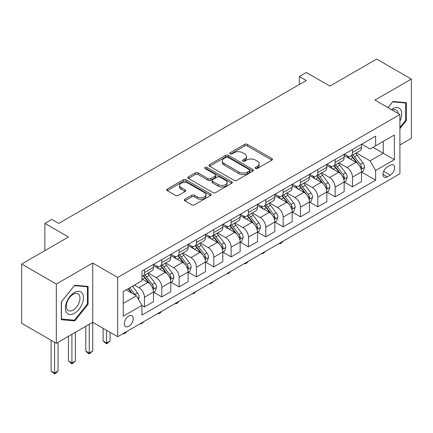 <?xml version="1.0" encoding="UTF-8"?>
<svg xmlns="http://www.w3.org/2000/svg" width="433" height="433" viewBox="0 0 433 433"><rect width="100%" height="100%" fill="white"/><g stroke="black" fill="none" stroke-linecap="round" stroke-linejoin="round"><path stroke-width="0.65" d="M255.508 168.459A1.348 0.779 0 0 0 257.413 168.459L271.881 160.113A1.927 1.11 0 0 0 272.444 159.322A1.927 1.11 0 0 0 271.881 158.538L247.373 144.395A1.927 1.11 0 0 0 244.65 144.395L230.188 152.741A1.348 0.779 0 0 0 229.793 153.293A1.348 0.779 0 0 0 230.188 153.845A1.348 0.779 0 0 0 232.093 153.845L233.966 152.762A6.159 3.556 0 0 1 242.68 152.762L244.721 153.942A6.159 3.556 0 0 1 246.523 156.454A6.159 3.556 0 0 1 244.721 158.971L242.848 160.053A1.348 0.779 0 0 0 242.453 160.6A1.348 0.779 0 0 0 242.848 161.152A1.348 0.779 0 0 0 244.753 161.152L246.626 160.069A6.159 3.556 0 0 1 255.34 160.069L257.381 161.249A6.159 3.556 0 0 1 259.183 163.766A6.159 3.556 0 0 1 257.381 166.283L255.508 167.36A1.348 0.779 0 0 0 255.113 167.912A1.348 0.779 0 0 0 255.508 168.459L255.508 167.36M128.785 326.293A6.279 3.621 120 0 0 132.882 320.761A6.279 3.621 120 0 0 131.919 315.733A6.279 3.621 120 0 0 128.785 316.047A6.279 3.621 120 0 0 124.682 321.573A6.279 3.621 120 0 0 125.646 326.601A6.279 3.621 120 0 0 128.785 326.293M184.891 199.25A1.927 1.11 0 0 0 184.328 200.035A1.927 1.11 0 0 0 184.891 200.82L191.765 204.793A1.927 1.11 0 0 0 194.493 204.793L210.552 195.516A1.927 1.11 0 0 0 211.115 194.731A1.927 1.11 0 0 0 210.552 193.946L186.049 179.798A1.927 1.11 0 0 0 183.327 179.798L167.262 189.069A1.927 1.11 0 0 0 166.7 189.86A1.927 1.11 0 0 0 167.262 190.644L175.571 195.44A1.927 1.11 0 0 0 178.293 195.44L185.167 191.467A1.927 1.11 0 0 0 185.73 190.682A1.927 1.11 0 0 0 185.167 189.898L181.048 187.521A5.147 2.971 0 0 1 179.538 185.416A5.147 2.971 0 0 1 182.721 182.672A5.147 2.971 0 0 1 188.328 183.316L204.463 192.631A5.147 2.971 0 0 1 205.967 194.731A5.147 2.971 0 0 1 202.79 197.475A5.147 2.971 0 0 1 197.177 196.831L194.493 195.283A1.927 1.11 0 0 0 191.765 195.283L184.891 199.25L184.891 200.82M399.908 144.941L411.35 138.333L411.35 79.082L376.678 59.067L329.876 86.086L306.299 72.479L299.365 76.479L306.299 80.484L58.747 223.406L51.814 219.401L44.88 223.406L44.88 250.626M56.322 284.059L56.322 343.309L92.727 322.287L92.727 263.037L56.322 284.059L21.65 264.038L68.457 237.019L44.88 223.406M92.727 263.037L117.689 277.45L399.908 114.512L399.908 173.763L117.689 336.701L117.689 277.45M411.35 79.082L374.946 100.099L399.908 114.512M234.101 180.35A1.927 1.11 0 0 0 236.824 180.35L252.888 171.073A1.927 1.11 0 0 0 253.451 170.288A1.927 1.11 0 0 0 252.888 169.503L228.386 155.355A1.927 1.11 0 0 0 225.663 155.355L209.599 164.632A1.927 1.11 0 0 0 209.036 165.417A1.927 1.11 0 0 0 209.599 166.202L234.101 180.35M205.442 168.751A1.348 0.779 0 0 1 206.812 168.94L206.812 167.344L231.72 181.725A1.927 1.11 0 0 1 232.283 182.51A1.927 1.11 0 0 1 231.72 183.294L215.656 192.571A1.927 1.11 0 0 1 212.933 192.571L188.431 178.423L188.431 176.853A1.927 1.11 0 0 0 187.868 177.638A1.927 1.11 0 0 0 188.431 178.423M188.431 176.853L195.305 172.881A1.927 1.11 0 0 1 198.027 172.881L207.964 178.618A1.927 1.11 0 0 0 210.687 178.618L215.25 175.987A1.927 1.11 0 0 0 215.813 175.203A1.927 1.11 0 0 0 215.25 174.412L204.906 168.442A1.348 0.779 0 0 1 204.511 167.89A1.348 0.779 0 0 1 205.339 167.17A1.348 0.779 0 0 1 206.812 167.344M56.322 343.309L21.65 323.289L21.65 264.038M390.339 165.195L387.286 166.959A6.078 3.513 120 0 0 383.319 172.318A6.078 3.513 120 0 0 384.25 177.189A6.078 3.513 120 0 0 387.286 176.886L390.339 175.127A6.078 3.513 120 0 0 394.311 169.768A6.078 3.513 120 0 0 393.38 164.897A6.078 3.513 120 0 0 390.339 165.195M361.701 144.178L370.091 149.022L375.638 145.818L375.638 136.13L141.959 271.047L141.959 280.736L123.237 291.544L123.237 316.204L141.959 305.395L141.959 315.083L375.638 180.171L375.638 170.483L370.091 160.87L356.299 152.909M375.638 145.818L394.36 135.009L394.36 159.669L375.638 170.483M89.258 324.29L89.258 353.036L92.727 351.033L92.727 322.287L117.689 336.701M299.365 76.479L299.365 84.489M373.002 147.339L383.265 153.266L383.265 141.418L394.36 135.009M370.091 160.87L383.265 153.266L394.36 159.669M123.237 303.392L136.411 295.788L126.149 289.861M141.959 305.476L144.454 306.916L144.454 297.227A7.843 4.53 -120 0 0 138.906 287.62L134.468 285.06M144.454 306.916L153.466 301.714L153.466 292.026A7.843 4.53 -120 0 0 147.924 282.413L141.959 278.971M153.677 292.226L161.79 296.908L161.79 287.22A7.843 4.53 -120 0 0 156.243 277.613L148.275 273.012M161.79 296.908L170.802 291.701L170.802 282.013A7.843 4.53 -120 0 0 165.254 272.406L153.466 265.602M171.013 282.213L179.127 286.9L179.127 277.212A7.843 4.53 -120 0 0 173.579 267.605L165.612 263.004M179.127 286.9L188.139 281.694L188.139 272.005A7.843 4.53 -120 0 0 182.591 262.398L170.802 255.594M188.35 272.205L196.463 276.893L196.463 267.204A7.843 4.53 -120 0 0 190.915 257.592L182.948 252.996M196.463 276.893L205.475 271.686L205.475 261.997A7.843 4.53 -120 0 0 199.927 252.39L188.139 245.581M205.68 262.198L213.794 266.885L213.794 257.197A7.843 4.53 -120 0 0 208.246 247.584L200.284 242.989M213.794 266.885L222.811 261.678L222.811 251.99A7.843 4.53 -120 0 0 217.263 242.383L205.475 235.574M223.017 252.19L231.13 256.872L231.13 247.183A7.843 4.53 -120 0 0 225.582 237.576L217.62 232.981M231.13 256.872L240.147 251.67L240.147 241.982A7.843 4.53 -120 0 0 234.599 232.375L222.811 225.566M240.353 242.182L248.466 246.864L248.466 237.176A7.843 4.53 -120 0 0 242.918 227.569L234.957 222.968M248.466 246.864L257.483 241.663L257.483 231.974A7.843 4.53 -120 0 0 251.936 222.362L240.147 215.558M257.689 232.175L265.802 236.856L265.802 227.168A7.843 4.53 -120 0 0 260.255 217.561L252.287 212.96M265.802 236.856L274.814 231.655L274.814 221.967A7.843 4.53 -120 0 0 269.266 212.354L257.483 205.551M275.025 222.167L283.139 226.849L283.139 217.16A7.843 4.53 -120 0 0 277.591 207.553L269.624 202.953M283.139 226.849L292.151 221.642L292.151 211.954A7.843 4.53 -120 0 0 286.603 202.346L274.814 195.543M292.362 212.154L300.475 216.841L300.475 207.153A7.843 4.53 -120 0 0 294.927 197.545L286.96 192.945M300.475 216.841L309.487 211.634L309.487 201.946A7.843 4.53 -120 0 0 303.939 192.339L292.151 185.535M309.692 202.146L317.806 206.833L317.806 197.145A7.843 4.53 -120 0 0 312.263 187.532L304.296 182.937M317.806 206.833L326.823 201.626L326.823 191.938A7.843 4.53 -120 0 0 321.275 182.331L309.487 175.522M327.029 192.138L335.142 196.82L335.142 187.132A7.843 4.53 -120 0 0 329.594 177.525L321.632 172.929M335.142 196.82L344.159 191.619L344.159 181.93A7.843 4.53 -120 0 0 338.611 172.323L326.823 165.514M344.365 182.131L352.478 186.812L352.478 177.124A7.843 4.53 -120 0 0 346.93 167.517L338.969 162.922M352.478 186.812L361.495 181.611L361.495 171.923A7.843 4.53 -120 0 0 355.948 162.315L344.159 155.507M344.365 154.186L346.93 155.669A7.843 4.53 -120 0 0 350.854 156.059A7.843 4.53 -120 0 0 352.478 152.465L352.478 149.504M327.029 164.194L329.594 165.677A7.843 4.53 -120 0 0 333.518 166.066A7.843 4.53 -120 0 0 335.142 162.472L335.142 159.512M309.692 174.201L312.263 175.684A7.843 4.53 -120 0 0 316.182 176.074A7.843 4.53 -120 0 0 317.806 172.48L317.806 169.519M292.362 184.209L294.927 185.692A7.843 4.53 -120 0 0 298.846 186.082A7.843 4.53 -120 0 0 300.475 182.488L300.475 179.527M275.025 194.222L277.591 195.7A7.843 4.53 -120 0 0 281.515 196.089A7.843 4.53 -120 0 0 283.139 192.501L283.139 189.535M257.689 204.23L260.255 205.707A7.843 4.53 -120 0 0 264.179 206.097A7.843 4.53 -120 0 0 265.802 202.509L265.802 199.543M240.353 214.238L242.918 215.721A7.843 4.53 -120 0 0 246.842 216.105A7.843 4.53 -120 0 0 248.466 212.516L248.466 209.55M223.017 224.245L225.582 225.728A7.843 4.53 -120 0 0 229.506 226.118A7.843 4.53 -120 0 0 231.13 222.524L231.13 219.563M205.68 234.253L208.246 235.736A7.843 4.53 -120 0 0 212.17 236.126A7.843 4.53 -120 0 0 213.794 232.532L213.794 229.571M188.35 244.261L190.915 245.744A7.843 4.53 -120 0 0 194.834 246.133A7.843 4.53 -120 0 0 196.463 242.54L196.463 239.579M171.013 254.274L173.579 255.751A7.843 4.53 -120 0 0 177.498 256.141A7.843 4.53 -120 0 0 179.127 252.547L179.127 249.587M153.677 264.282L156.243 265.759A7.843 4.53 -120 0 0 160.167 266.149A7.843 4.53 -120 0 0 161.79 262.56L161.79 259.594M361.701 172.123L375.638 180.171M350.854 156.059L359.866 150.852A7.843 4.53 -120 0 0 361.495 147.258L361.495 144.297M333.518 166.066L342.535 160.859A7.843 4.53 -120 0 0 344.159 157.271L344.159 154.305M316.182 176.074L325.199 170.867A7.843 4.53 -120 0 0 326.823 167.279L326.823 164.313M298.846 186.082L307.863 180.875A7.843 4.53 -120 0 0 309.487 177.286L309.487 174.32M281.515 196.089L290.527 190.888A7.843 4.53 -120 0 0 292.151 187.294L292.151 184.334M264.179 206.097L273.191 200.896A7.843 4.53 -120 0 0 274.814 197.302L274.814 194.341M246.842 216.105L255.854 210.903A7.843 4.53 -120 0 0 257.483 207.31L257.483 204.349M229.506 226.118L238.518 220.911A7.843 4.53 -120 0 0 240.147 217.317L240.147 214.357M212.17 236.126L221.187 230.919A7.843 4.53 -120 0 0 222.811 227.33L222.811 224.364M194.834 246.133L203.851 240.927A7.843 4.53 -120 0 0 205.475 237.338L205.475 234.372M177.498 256.141L186.515 250.934A7.843 4.53 -120 0 0 188.139 247.346L188.139 244.385M160.167 266.149L169.179 260.947A7.843 4.53 -120 0 0 170.802 257.354L170.802 254.393M141.959 276.476A7.843 4.53 -120 0 0 142.83 276.157L151.842 270.955A7.843 4.53 -120 0 0 153.466 267.361L153.466 264.401M142.83 276.157A7.843 4.53 -120 0 0 144.454 272.568L144.454 269.602M136.411 295.788L141.959 305.395M399.908 128.536L406.36 120.515L406.36 102.67L392.975 101.474L388.011 107.644M61.313 319.722L74.698 320.918L88.078 304.269L88.078 286.424L74.698 285.228L61.313 301.877L61.313 319.722M405.661 120.114L406.36 120.515M87.385 303.869L88.078 304.269M73.28 320.101L74.698 320.918M256.049 168.654L257.381 167.88A6.159 3.556 0 0 0 259.183 165.368L259.183 163.766M246.523 156.454L246.523 158.056A6.159 3.556 0 0 1 244.721 160.573L243.389 161.341M271.854 160.123L247.373 145.991A1.927 1.11 0 0 0 244.65 145.991L230.729 154.034M252.861 171.089L228.386 156.957A1.927 1.11 0 0 0 225.663 156.957L209.626 166.218M249.484 170.84A1.348 0.779 0 0 0 249.879 170.288A1.348 0.779 0 0 0 249.484 169.736L227.98 157.32A1.348 0.779 0 0 0 226.069 157.32L224.099 158.462A6.159 3.556 0 0 0 222.291 160.973A6.159 3.556 0 0 0 224.099 163.49L238.799 171.977A6.159 3.556 0 0 0 247.514 171.977L249.484 170.84L249.484 172.442A1.348 0.779 0 0 0 249.879 171.89L249.879 170.288M222.291 160.973L222.291 162.575A6.159 3.556 0 0 0 224.099 165.092L224.099 163.49M249.484 172.442L247.514 173.579A6.159 3.556 0 0 1 238.799 173.579L224.099 165.092M188.458 178.439L195.305 174.483L195.305 172.881M215.813 175.203L215.813 176.799A1.927 1.11 0 0 1 215.25 177.59L210.687 180.22A1.927 1.11 0 0 1 207.964 180.22L198.027 174.483A1.927 1.11 0 0 0 195.305 174.483M206.812 168.94L231.693 183.311M218.281 184.572A5.147 2.971 0 0 0 223.888 185.216A5.147 2.971 0 0 0 227.071 182.472A5.147 2.971 0 0 0 225.561 180.366L219.877 177.086A1.927 1.11 0 0 0 217.155 177.086L212.598 179.722A1.927 1.11 0 0 0 212.029 180.507A1.927 1.11 0 0 0 212.598 181.292L218.281 184.572L218.281 186.174A5.147 2.971 0 0 0 223.888 186.818A5.147 2.971 0 0 0 227.071 184.074L227.071 182.472M212.029 180.507L212.029 182.109A1.927 1.11 0 0 0 212.598 182.894L212.598 181.292M218.281 186.174L212.598 182.894M205.967 194.731L205.967 196.333A5.147 2.971 0 0 1 202.79 199.077A5.147 2.971 0 0 1 197.177 198.433L194.493 196.88A1.927 1.11 0 0 0 191.765 196.88L184.918 200.836M179.538 185.416L179.538 187.018A5.147 2.971 0 0 0 181.048 189.124L181.048 187.521M185.14 191.483L181.048 189.124M210.53 195.532L186.049 181.4A1.927 1.11 0 0 0 183.327 181.4L167.29 190.661M361.495 172.242L363.157 171.279L364.543 167.279A5.196 2.999 -120 0 0 362.886 162.851L357.22 155.285A15.003 8.66 -120 0 0 355.58 153.325M349.945 158.851A15.003 8.66 -120 0 0 346.876 155.636M361.019 169.059L361.625 168.405L361.739 167.501A5.196 2.999 -120 0 0 360.251 164.372L354.584 156.811A15.003 8.66 -120 0 0 352.949 154.846M351.553 155.653A12.454 7.188 60 0 1 353.593 157.98L358.389 164.378M351.282 155.81A15.003 8.66 60 0 1 352.922 157.769L356.689 162.797M283.231 241.127L281.336 243.021L279.945 243.822L279.253 243.422M279.945 243.021L279.945 243.822M344.159 182.25L345.821 181.292L347.206 177.286A5.196 2.999 -120 0 0 345.55 172.859L339.883 165.298A15.003 8.66 -120 0 0 338.249 163.333M332.609 168.859A15.003 8.66 -120 0 0 329.54 165.644M343.683 179.067L344.289 178.412L344.403 177.508A5.196 2.999 -120 0 0 342.914 174.38L337.247 166.819A15.003 8.66 -120 0 0 335.613 164.854M334.216 165.66A12.454 7.188 60 0 1 336.257 167.988L341.052 174.385M333.946 165.817A15.003 8.66 60 0 1 335.586 167.777L339.353 172.805M265.894 251.135L262.615 253.835L261.916 253.429M262.615 253.029L262.615 253.835M326.823 192.257L328.485 191.299L329.87 187.294A5.196 2.999 -120 0 0 328.214 182.867L322.547 175.305A15.003 8.66 -120 0 0 320.913 173.346M315.273 178.867A15.003 8.66 -120 0 0 312.204 175.652M326.347 189.075L326.953 188.425L327.067 187.516A5.196 2.999 -120 0 0 325.578 184.388L319.911 176.826A15.003 8.66 -120 0 0 318.277 174.867M316.88 175.674A12.454 7.188 60 0 1 318.926 177.995L323.722 184.398M316.61 175.825A15.003 8.66 60 0 1 318.25 177.784L322.017 182.813M248.558 261.142L246.664 263.042L245.278 263.843L244.58 263.443M245.278 263.037L245.278 263.843M309.487 202.265L311.154 201.307L312.539 197.302A5.196 2.999 -120 0 0 310.878 192.874L305.211 185.313A15.003 8.66 -120 0 0 303.576 183.354M297.942 188.875A15.003 8.66 -120 0 0 294.868 185.66M309.016 199.083L309.617 198.433L309.73 197.524A5.196 2.999 -120 0 0 308.242 194.401L302.575 186.834A15.003 8.66 -120 0 0 300.94 184.875M299.544 185.681A12.454 7.188 60 0 1 301.59 188.003L306.385 194.406M299.279 185.833A15.003 8.66 60 0 1 300.913 187.798L304.68 192.826M231.222 271.155L227.942 273.851L227.249 273.45M227.942 273.05L227.942 273.851M292.151 212.278L293.818 211.315L295.203 207.31A5.196 2.999 -120 0 0 293.542 202.888L287.875 195.321A15.003 8.66 -120 0 0 286.24 193.362M280.606 198.882A15.003 8.66 -120 0 0 277.531 195.667M291.68 209.09L292.28 208.441L292.394 207.531A5.196 2.999 -120 0 0 290.911 204.408L285.244 196.842A15.003 8.66 -120 0 0 283.604 194.882M282.208 195.689A12.454 7.188 60 0 1 284.254 198.011L289.049 204.414M281.943 195.84A15.003 8.66 60 0 1 283.577 197.805L287.344 202.833M213.886 281.163L210.606 283.859L209.913 283.458M210.606 283.058L210.606 283.859M399.908 121.24A12.746 7.361 120 0 0 400.503 109.446A12.746 7.361 120 0 0 391.405 109.603M398.203 113.527A9.65 5.575 120 0 0 397.342 111.075A9.65 5.575 120 0 0 396.26 110.069A9.65 5.575 120 0 0 392.293 110.112M392.671 101.852L405.661 103.027L405.661 120.314L399.908 127.475M404.806 102.529L405.661 103.027M388.038 107.66L392.699 101.869M74.416 292.502A12.746 7.361 120 0 0 65.405 308.117A12.746 7.361 120 0 0 74.416 313.324A12.746 7.361 120 0 0 83.434 297.709A12.746 7.361 120 0 0 74.416 292.502M73.155 294.305A9.65 5.575 120 0 0 66.85 302.808A9.65 5.575 120 0 0 68.327 310.542A9.65 5.575 120 0 0 73.155 310.066A9.65 5.575 120 0 0 79.461 301.557A9.65 5.575 120 0 0 77.983 293.823A9.65 5.575 120 0 0 73.155 294.305M87.385 304.069L74.416 320.204L61.454 319.045L61.454 301.752L74.416 285.623L87.385 286.781L87.385 304.069M86.524 286.283L87.385 286.781M274.814 222.286L276.481 221.323L277.867 217.317A5.196 2.999 -120 0 0 276.211 212.895L270.544 205.329A15.003 8.66 -120 0 0 268.904 203.369M263.269 208.89A15.003 8.66 -120 0 0 260.195 205.675M274.343 219.103L274.95 218.449L275.063 217.539A5.196 2.999 -120 0 0 273.575 214.416L267.908 206.85A15.003 8.66 -120 0 0 266.268 204.89M264.872 205.697A12.454 7.188 60 0 1 266.917 208.019L271.713 214.422M264.606 205.854A15.003 8.66 60 0 1 266.241 207.813L270.008 212.841M196.55 291.171L193.27 293.866L192.577 293.466M193.27 293.065L193.27 293.866M257.483 232.294L259.145 231.33L260.531 227.33A5.196 2.999 -120 0 0 258.874 222.903L253.208 215.336A15.003 8.66 -120 0 0 251.568 213.377M245.933 218.898A15.003 8.66 -120 0 0 242.864 215.688M257.007 229.111L257.613 228.456L257.727 227.552A5.196 2.999 -120 0 0 256.239 224.424L250.572 216.857A15.003 8.66 -120 0 0 248.932 214.898M247.541 215.704A12.454 7.188 60 0 1 249.581 218.032L254.377 224.429M247.27 215.861A15.003 8.66 60 0 1 248.905 217.821L252.672 222.849M179.219 301.179L177.324 303.073L175.933 303.874L175.241 303.473M175.933 303.073L175.933 303.874M240.147 242.301L241.809 241.338L243.194 237.338A5.196 2.999 -120 0 0 241.538 232.911L235.871 225.349A15.003 8.66 -120 0 0 234.231 223.385M228.597 228.911A15.003 8.66 -120 0 0 225.528 225.696M239.671 239.119L240.277 238.464L240.391 237.56A5.196 2.999 -120 0 0 238.902 234.432L233.235 226.87A15.003 8.66 -120 0 0 231.601 224.906M230.204 225.712A12.454 7.188 60 0 1 232.245 228.039L237.04 234.437M229.934 225.869A15.003 8.66 60 0 1 231.574 227.828L235.341 232.857M161.882 311.186L159.988 313.081L158.597 313.882L157.904 313.481M158.597 313.081L158.597 313.882M222.811 252.309L224.473 251.351L225.858 247.346A5.196 2.999 -120 0 0 224.202 242.918L218.535 235.357A15.003 8.66 -120 0 0 216.901 233.392M211.261 238.919A15.003 8.66 -120 0 0 208.192 235.704M222.335 249.127L222.941 248.472L223.055 247.568A5.196 2.999 -120 0 0 221.566 244.439L215.899 236.878A15.003 8.66 -120 0 0 214.265 234.913M212.868 235.72A12.454 7.188 60 0 1 214.914 238.047L219.704 244.45M212.598 235.877A15.003 8.66 60 0 1 214.238 237.836L218.005 242.864M144.546 321.194L141.266 323.895L140.568 323.489M141.266 323.088L141.266 323.895M205.475 262.317L207.136 261.359L208.527 257.354A5.196 2.999 -120 0 0 206.866 252.926L201.199 245.365A15.003 8.66 -120 0 0 199.564 243.406M193.93 248.926A15.003 8.66 -120 0 0 190.856 245.711M204.998 259.134L205.605 258.485L205.718 257.575A5.196 2.999 -120 0 0 204.23 254.447L198.563 246.886A15.003 8.66 -120 0 0 196.928 244.926M195.532 245.733A12.454 7.188 60 0 1 197.578 248.055L202.373 254.458M195.261 245.884A15.003 8.66 60 0 1 196.901 247.844L200.668 252.877M127.21 331.202L125.316 333.101L123.93 333.903L123.232 333.502M123.93 333.096L123.93 333.903M188.139 272.325L189.806 271.367L191.191 267.361A5.196 2.999 -120 0 0 189.53 262.939L183.863 255.373A15.003 8.66 -120 0 0 182.228 253.413M176.594 258.934A15.003 8.66 -120 0 0 173.519 255.719M187.668 269.142L188.268 268.492L188.382 267.583A5.196 2.999 -120 0 0 186.894 264.46L181.232 256.893A15.003 8.66 -120 0 0 179.592 254.934M178.196 255.741A12.454 7.188 60 0 1 180.242 258.063L185.037 264.466M177.931 255.892A15.003 8.66 60 0 1 179.565 257.857L183.332 262.885M106.594 330.298L106.594 343.028L110.063 341.025L110.063 332.3M110.063 341.025L106.594 343.91L103.124 341.025L103.124 328.295M103.124 341.025L106.594 343.028L106.594 343.91M170.802 282.338L172.469 281.374L173.855 277.369A5.196 2.999 -120 0 0 172.193 272.947L166.532 265.38A15.003 8.66 -120 0 0 164.892 263.421M159.257 268.942A15.003 8.66 -120 0 0 156.183 265.727M170.331 279.15L170.932 278.5L171.046 277.591A5.196 2.999 -120 0 0 169.563 274.468L163.896 266.901A15.003 8.66 -120 0 0 162.256 264.942M160.859 265.748A12.454 7.188 60 0 1 162.905 268.07L167.701 274.473M160.594 265.9A15.003 8.66 60 0 1 162.229 267.865L165.996 272.893M92.727 351.033L89.258 353.918L87.872 353.117L85.794 351.033L85.794 326.293M85.794 351.033L89.258 353.036L89.258 353.918M153.466 292.345L155.133 291.382L156.519 287.377A5.196 2.999 -120 0 0 154.862 282.955L149.196 275.388A15.003 8.66 -120 0 0 147.556 273.429M152.995 289.163L153.601 288.508L153.715 287.599A5.196 2.999 -120 0 0 152.227 284.476L146.56 276.909A15.003 8.66 -120 0 0 144.92 274.95M143.523 275.756A12.454 7.188 60 0 1 145.569 278.078L150.365 284.481M143.258 275.913A15.003 8.66 60 0 1 144.893 277.872L148.66 282.901M71.921 334.298L71.921 363.043L75.391 361.046L75.391 332.3M75.391 361.046L71.921 363.926L68.457 361.046L68.457 336.3M68.457 361.046L71.921 363.043L71.921 363.926M138.49 299.392L139.182 297.39A5.196 2.999 -120 0 0 137.526 292.962L132.471 286.213M135.361 295.182A5.196 2.999 -120 0 0 134.89 294.483L129.835 287.734M128.531 288.486L132.162 293.336M128.168 288.692L131.253 292.805M54.585 342.308L54.585 373.057L58.054 371.054L58.054 342.308M58.054 371.054L55.976 373.132L54.585 373.933L51.121 371.054L51.121 340.306M51.121 371.054L54.585 373.057L54.585 373.933M138.906 287.62L147.924 282.413M156.243 277.613L165.254 272.406M173.579 267.605L182.591 262.398M190.915 257.592L199.927 252.39M208.246 247.584L217.263 242.383M225.582 237.576L234.599 232.375M242.918 227.569L251.936 222.362M260.255 217.561L269.266 212.354M277.591 207.553L286.603 202.346M294.927 197.545L303.939 192.339M312.263 187.532L321.275 182.331M329.594 177.525L338.611 172.323M346.93 167.517L355.948 162.315M352.478 152.465L361.495 147.258M352.478 177.124L361.495 171.923M335.142 187.132L344.159 181.93M335.142 162.472L344.159 157.271M317.806 197.145L326.823 191.938M317.806 172.48L326.823 167.279M300.475 207.153L309.487 201.946M300.475 182.488L309.487 177.286M283.139 217.16L292.151 211.954M283.139 192.501L292.151 187.294M265.802 227.168L274.814 221.967M265.802 202.509L274.814 197.302M248.466 237.176L257.483 231.974M248.466 212.516L257.483 207.31M231.13 247.183L240.147 241.982M231.13 222.524L240.147 217.317M213.794 257.197L222.811 251.99M213.794 232.532L222.811 227.33M196.463 267.204L205.475 261.997M196.463 242.54L205.475 237.338M179.127 277.212L188.139 272.005M179.127 252.547L188.139 247.346M161.79 287.22L170.802 282.013M161.79 262.56L170.802 257.354M144.454 297.227L153.466 292.026M144.454 272.568L153.466 267.361M383.687 171.284L390.339 175.127M382.989 174.402L387.286 176.886M257.381 167.88L257.381 166.283M242.848 161.152L242.848 160.053M244.721 160.573L244.721 158.971M230.188 153.845L230.188 152.741M244.65 145.991L244.65 144.395M247.373 145.991L247.373 144.395M271.881 160.113L271.881 158.538M209.599 166.202L209.599 164.632M225.663 156.957L225.663 155.355M228.386 156.957L228.386 155.355M252.888 171.073L252.888 169.503M238.799 173.579L238.799 171.977M247.514 173.579L247.514 171.977M198.027 174.483L198.027 172.881M207.964 180.22L207.964 178.618M210.687 180.22L210.687 178.618M215.25 177.59L215.25 175.987M231.72 183.294L231.72 181.725M191.765 196.88L191.765 195.283M194.493 196.88L194.493 195.283M197.177 198.433L197.177 196.831M185.167 191.467L185.167 189.898M167.262 190.644L167.262 189.069M183.327 181.4L183.327 179.798M186.049 181.4L186.049 179.798M210.552 195.516L210.552 193.946M361.106 169.341L364.51 167.376M354.584 156.811L357.22 155.285M350.497 159.165L352.922 157.769M360.251 164.372L362.886 162.851M359.839 166.402L361.739 167.501M343.77 179.354L347.174 177.384M337.247 166.819L339.883 165.298M333.161 169.179L335.586 167.777M342.914 174.38L345.55 172.859M342.503 176.41L344.403 177.508M326.433 189.362L329.838 187.397M319.911 176.826L322.547 175.305M315.825 179.186L318.25 177.784M325.578 184.388L328.214 182.867M325.167 186.417L327.067 187.516M309.097 199.369L312.502 197.405M302.575 186.834L305.211 185.313M298.494 189.194L300.913 187.798M308.242 194.401L310.878 192.874M307.831 196.43L309.73 197.524M291.766 209.377L295.171 207.412M285.244 196.842L287.875 195.321M281.158 199.202L283.577 197.805M290.911 204.408L293.542 202.888M290.494 206.438L292.394 207.531M274.43 219.385L277.834 217.42M267.908 206.85L270.544 205.329M263.821 209.209L266.241 207.813M273.575 214.416L276.211 212.895M273.163 216.446L275.063 217.539M257.094 229.393L260.498 227.428M250.572 216.857L253.208 215.336M246.485 219.217L248.905 217.821M256.239 224.424L258.874 222.903M255.827 226.454L257.727 227.552M239.758 239.4L243.162 237.436M233.235 226.87L235.871 225.349M229.149 229.225L231.574 227.828M238.902 234.432L241.538 232.911M238.491 236.461L240.391 237.56M222.421 249.413L225.826 247.443M215.899 236.878L218.535 235.357M211.813 239.238L214.238 237.836M221.566 244.439L224.202 242.918M221.155 246.469L223.055 247.568M205.085 259.421L208.489 257.456M198.563 246.886L201.199 245.365M194.477 249.246L196.901 247.844M204.23 254.447L206.866 252.926M203.819 256.477L205.718 257.575M187.749 269.429L191.153 267.464M181.232 256.893L183.863 255.373M177.146 259.253L179.565 257.857M186.894 264.46L189.53 262.939M186.482 266.49L188.382 267.583M170.418 279.437L173.822 277.472M163.896 266.901L166.532 265.38M159.809 269.261L162.229 267.865M169.563 274.468L172.193 272.947M169.151 276.498L171.046 277.591M153.082 289.444L156.486 287.48M146.56 276.909L149.196 275.388M142.473 279.269L144.893 277.872M152.227 284.476L154.862 282.955M151.815 286.505L153.715 287.599M137.829 298.25L139.15 297.487M134.89 294.483L137.526 292.962"/></g></svg>
